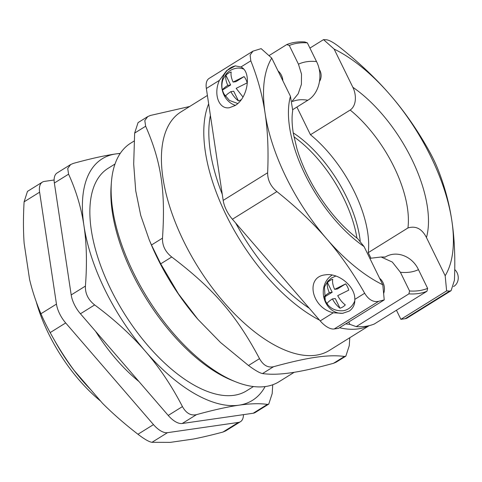 <?xml version="1.0" encoding="UTF-8"?>
<svg xmlns="http://www.w3.org/2000/svg" width="482" height="482" viewBox="0 0 482 482"><rect width="100%" height="100%" fill="white"/><g stroke="black" fill="none" stroke-linecap="round" stroke-linejoin="round"><path stroke-width="0.72" d="M356.933 238.084A90.676 43.591 58.1 0 0 293.954 136.822A90.676 43.591 58.1 0 1 356.933 238.084M134.129 141.027L130.7 143.16A140.461 67.522 58.1 0 0 111.408 182.232L111.131 185.907A136.906 65.811 58.1 0 0 232.071 380.364L235.499 381.738A140.461 67.522 58.1 0 0 265.66 386.498A140.461 67.522 58.1 0 0 279.066 381.708L294.225 372.285M379.605 278.277A12.448 10.682 81.8 0 1 383.636 293.544M278.054 70.981A12.448 10.682 81.8 0 1 282.862 80.795M292.863 109.565L307.835 100.25C319.421 93.46 323.422 74.867 316.529 61.576L307.359 42.868L304.841 41.952A142.238 68.378 58.1 0 0 286.766 44.567L289.29 45.477L298.454 64.184L301.497 74.059L301.401 84.362L298.177 93.791L292.206 101.106M348.745 321.982L349.908 324.356L356.204 326.633A142.238 68.378 58.1 0 0 374.279 324.018L426.968 291.248L427.63 288.363L418.46 269.655C412.152 255.996 396.065 249.899 384.787 257.322M369.839 258.334L381.135 257.008L392.294 262.045L400.391 272.264L409.555 290.971L408.899 293.863L356.204 326.633M210.399 115.403A136.906 65.811 58.1 0 0 222.268 194.312M235.674 223.021A136.906 65.811 58.1 0 0 309.342 308.323M345.708 323.868A136.906 65.811 58.1 0 0 349.908 324.356M360.199 240.922A90.676 43.591 58.1 0 0 293.243 132.893M268.986 55.629L286.766 44.567M307.359 42.868A140.105 67.347 58.1 0 0 289.29 45.477M409.555 290.971A140.105 67.347 58.1 0 0 427.63 288.363M408.899 293.863A142.238 68.378 58.1 0 0 426.968 291.248M273.529 366.718C267.89 367.959 263.22 365.272 259.521 358.65L248.507 365.501C255.062 370.345 259.732 373.032 262.515 373.568L273.529 366.718C291.074 361.916 305.22 358.759 315.975 357.252C326.929 355.626 336.436 355.361 344.485 356.457L333.472 363.314C315.927 368.115 301.78 371.267 291.026 372.773C280.072 374.406 270.565 374.671 262.515 373.568M248.507 365.501L220.527 342.491L197.921 319.325L178.388 293.773L160.711 263.841L171.731 256.99C165.296 251.875 162.217 245.597 162.5 238.144L151.481 244.995L160.711 263.841M151.481 244.995L149.179 239.729L140.72 215.352L135.713 190.715L133.695 164.013L134.647 133.08L145.66 126.23C161.253 161.807 165.633 190.92 162.5 238.144M145.66 126.23L144.805 120.584L147.727 116.602L138.063 122.609L134.647 133.08M333.472 363.314L336.183 362.157L345.847 356.156M149.179 239.729L150.999 244.055A140.461 67.522 58.1 0 0 197.548 318.897L197.921 319.325M147.727 116.602L150.438 115.451L189.679 106.48M349.775 337.731L349.263 345.678L345.841 356.15L344.485 356.457M171.731 256.99C213.568 288.772 236.409 315.222 259.521 358.65M111.408 182.232A140.461 67.522 58.1 0 0 235.499 381.738M207.399 95.46L181.009 111.872A140.461 67.522 58.1 0 0 190.48 254.261A140.461 67.522 58.1 0 0 315.969 355.21A140.461 67.522 58.1 0 0 329.375 350.42L369.212 325.645M339.503 327.73A140.461 67.522 58.1 0 0 358.337 328.857A140.461 67.522 58.1 0 0 368.622 325.784M208.658 103.847A140.461 67.522 58.1 0 0 228.456 219.684A140.461 67.522 58.1 0 0 319.566 320.156M50.17 332.598L65.685 322.946A21.335 10.255 -121.9 0 1 56.454 304.1L40.934 313.752C43.386 319.5 46.465 325.784 50.17 332.598C57.659 346.359 65.679 359 74.21 370.525L102.588 403.38C112.963 413.755 124.754 424.052 137.96 434.258C144.395 439.18 149.065 441.867 151.969 442.319L170.315 442.374L193.246 439.06C201.813 437.385 211.706 435.053 222.925 432.065L225.576 430.95M65.685 322.946L153.481 424.606L137.96 434.258M151.969 442.319L167.483 432.673A21.335 10.255 -121.9 0 1 153.481 424.606M167.483 432.673L238.445 422.413L222.925 432.065M243.452 414.653A21.335 10.255 -121.9 0 1 240.482 421.69A21.335 10.255 -121.9 0 1 238.445 422.413M54.129 179.997L44.392 181.407A21.335 10.255 -121.9 0 0 42.356 182.136A21.335 10.255 -121.9 0 0 39.614 192.185L56.454 304.1M95.623 331.363A113.258 54.442 58.1 0 0 138.912 381.491M27.462 191.402L24.1 201.838C23.226 216.804 23.238 230.607 24.13 243.235L29.571 279.403C32.306 290.887 36.096 302.335 40.934 313.752M54.864 340.955A113.258 54.442 58.1 0 0 90.73 389.649M196.451 414.659C190.806 415.9 186.142 413.213 182.443 406.591L168.224 415.436A21.335 10.255 58.1 0 0 182.232 423.497L196.451 414.659C213.514 409.965 227.661 406.808 238.891 405.199C250.17 403.555 259.671 403.289 267.408 404.404L253.189 413.243L182.232 423.497M94.647 304.931C88.212 299.816 85.133 293.538 85.416 286.085L71.197 294.93A21.335 10.255 58.1 0 0 80.434 313.776L94.647 304.931C114.656 319.789 131.61 335.291 145.51 351.432A142.238 68.378 58.1 0 0 238.891 405.199A142.238 68.378 58.1 0 0 265.106 386.576M68.583 174.171L67.721 168.525L70.643 164.543L57.105 172.96A21.335 10.255 58.1 0 0 54.364 183.015L68.583 174.171C76.186 190.824 81.313 208.031 83.964 225.799A142.238 68.378 58.1 0 0 145.51 351.432C159.458 367.543 171.767 385.925 182.443 406.591M120.295 153.342L115.8 153.933A142.238 68.378 58.1 0 0 83.964 225.799C86.658 243.537 87.14 263.63 85.416 286.085M168.224 415.436L80.434 313.776M70.643 164.543L73.354 163.392C90.417 158.698 104.57 155.541 115.8 153.933A142.238 68.378 58.1 0 1 120.163 153.535M71.197 294.93L54.364 183.015M272.746 384.757L272.179 393.619L268.763 404.091L267.408 404.404M253.189 413.243A21.335 10.255 58.1 0 0 255.225 412.514L268.763 404.097M115.029 164.007L108.143 168.29A131.038 62.991 58.1 0 0 116.975 301.13A131.038 62.991 58.1 0 0 234.047 395.3A131.038 62.991 58.1 0 0 246.555 390.836L253.442 386.552M36.186 301.593A107.57 51.707 58.1 0 0 100.581 401.06M319.156 69.185A10.134 8.694 81.8 0 1 319.946 70.541A10.134 8.694 81.8 0 1 319.53 81.416M241.253 99.66A14.936 12.815 81.8 0 1 238.457 100.901C235.505 98.69 232.975 95.605 230.866 91.646C227.667 93.707 225.901 95.261 225.564 96.304A14.936 12.815 81.8 0 1 223.708 93.363A14.936 12.815 81.8 0 1 222.485 90.02C222.823 88.983 224.594 87.429 227.787 85.362C225.998 81.356 225.371 77.994 225.901 75.276A14.936 12.815 81.8 0 1 231.197 71.987C230.667 74.704 231.294 78.06 233.083 82.067L235.939 81.657L244.091 76.584A14.936 12.815 81.8 0 1 247.17 82.868L236.162 88.351L243 97.033M227.787 85.362L230.643 84.953L225.901 75.276M233.083 82.067L244.091 76.584M222.485 90.02L230.643 84.953M238.457 100.901L233.716 91.231L230.866 91.646M237.747 103.516L229.42 100.425L223.744 93.719C221.587 89.2 221.31 84.501 222.907 79.632L226.185 73.963C228.962 70.794 232.445 68.878 236.62 68.221A17.78 15.255 81.8 0 1 243.615 69.095M454.731 269.552A10.134 8.694 81.8 0 1 457.069 272.692A10.134 8.694 81.8 0 1 453.532 286.555M324.037 297.316C324.374 296.273 326.145 294.719 329.339 292.658C327.549 288.652 326.923 285.29 327.453 282.572A14.936 12.815 81.8 0 1 332.749 279.277C332.219 281.994 332.845 285.356 334.635 289.363L337.49 288.953L345.642 283.88A14.936 12.815 81.8 0 1 348.721 290.164L337.713 295.647C339.828 299.605 342.353 302.69 345.305 304.901A14.936 12.815 81.8 0 1 340.009 308.197L335.267 298.527L332.417 298.936C329.218 301.003 327.453 302.557 327.115 303.6A14.936 12.815 81.8 0 1 325.26 300.654A14.936 12.815 81.8 0 1 324.037 297.316L332.194 292.243L327.453 282.572M329.339 292.658L332.194 292.243M334.635 289.363L345.642 283.88M340.009 308.197C337.063 305.986 334.532 302.895 332.417 298.936M354.734 300.943A17.78 15.255 81.8 0 1 343.262 310.709C335.141 311.336 329.152 308.106 325.296 301.015L324.458 286.923L327.736 281.259L331.538 277.975L335.894 276.005M370.821 257.954L368.224 252.658L407.947 227.956C415.797 225.57 421.973 228.769 426.462 237.554L445.175 275.746A142.238 68.378 58.1 0 0 451.839 220.69A142.238 68.378 58.1 0 0 390.293 95.056A142.238 68.378 58.1 0 0 334.128 49.074L352.842 87.272C356.469 94.478 356.734 105.582 350.179 110.041L310.462 134.743L296.9 107.058M445.175 275.746L446.621 290.887L400.891 319.331L396.439 310.239M309.92 48.092L323.53 39.626L334.128 49.074M323.53 39.626L326.537 39.795C329.549 40.187 334.219 42.874 340.545 47.863C359.837 63.22 376.418 78.952 390.293 95.056C404.211 111.131 416.894 129.29 428.341 149.522C432.149 156.27 435.228 162.555 437.572 168.369C444.44 185.522 449.2 202.958 451.839 220.69C454.526 238.385 455.382 258.256 454.412 280.283L451.098 290.688L449.634 291.062L446.621 290.887M449.634 291.062L405.175 318.716L400.891 319.331M368.224 252.658A90.676 43.591 58.1 0 0 310.462 134.743M405.175 318.716A21.335 10.255 58.1 0 0 407.212 317.987L451.104 290.688M357.692 238.656C343.088 227.522 329.712 212.417 317.578 193.348C308.372 178.593 301.521 163.814 297.02 149.01L293.424 133.984C291.881 124.657 291.652 116.843 292.731 110.541L290.453 96.286L271.74 58.093A142.238 68.378 58.1 0 0 265.076 113.156A142.238 68.378 58.1 0 0 326.621 238.783A142.238 68.378 58.1 0 0 382.786 284.766L364.073 246.567L357.68 238.668M271.74 58.093L261.142 48.64L252.978 51.14L250.116 55.075L250.809 60.834C257.677 77.982 262.431 95.424 265.076 113.156C267.763 130.851 268.619 150.721 267.643 172.749L223.184 200.398A21.335 10.255 58.1 0 0 232.414 219.244L276.879 191.595C270.667 186.335 267.588 180.057 267.643 172.749M343.196 313.228A20.268 17.394 81.8 0 1 324.181 298.738A20.268 17.394 81.8 0 1 332.212 275.047M349.305 311.041L342.678 313.306L333.291 312.77C311.535 307.98 304.919 276.776 325.248 274.867C338.466 272.451 355.391 286.501 354.794 299.394C355.047 304.329 353.222 308.209 349.305 311.041M235.379 105.341A20.268 17.394 81.8 0 1 221.708 84.73A20.268 17.394 81.8 0 1 235.728 65.841M234.981 105.594L229.492 107.697C218.906 109.733 213.14 94.068 219.424 80.349L226.697 70.583L235.33 65.889L240.934 66.974C252.008 71.981 247.947 98.322 234.981 105.594M333.291 312.77L320.211 320.904A21.335 10.255 58.1 0 0 334.219 328.971L338.503 328.35L384.232 299.906L378.677 301.316C373.267 302.425 368.597 299.738 364.669 293.255C353.222 273.017 340.539 254.864 326.621 238.783C312.746 222.678 296.165 206.947 276.879 191.595M320.211 320.904L232.414 219.244M252.978 51.134L209.086 78.433A21.335 10.255 58.1 0 0 206.35 88.483L219.424 80.349M384.232 299.906L382.786 284.766M223.184 200.398L206.35 88.483M307.835 100.25A90.676 43.591 58.1 0 0 292.327 101.575M316.529 61.576A119.126 57.262 58.1 0 0 298.454 64.184M400.391 272.264A119.126 57.262 58.1 0 0 418.46 269.655M24.1 201.838L39.614 192.185M426.462 237.554A104.901 50.429 58.1 0 0 352.842 87.272M350.179 110.041A90.676 43.591 -121.9 0 1 407.947 227.956M290.453 96.286A104.901 50.429 58.1 0 0 364.073 246.567M364.669 293.255L354.794 299.394M240.934 66.974L250.809 60.834M334.219 328.971L378.677 301.316M385.257 257.045L381.135 257.008M225.582 430.956L240.482 421.69M27.456 191.396L42.356 182.136"/></g></svg>
